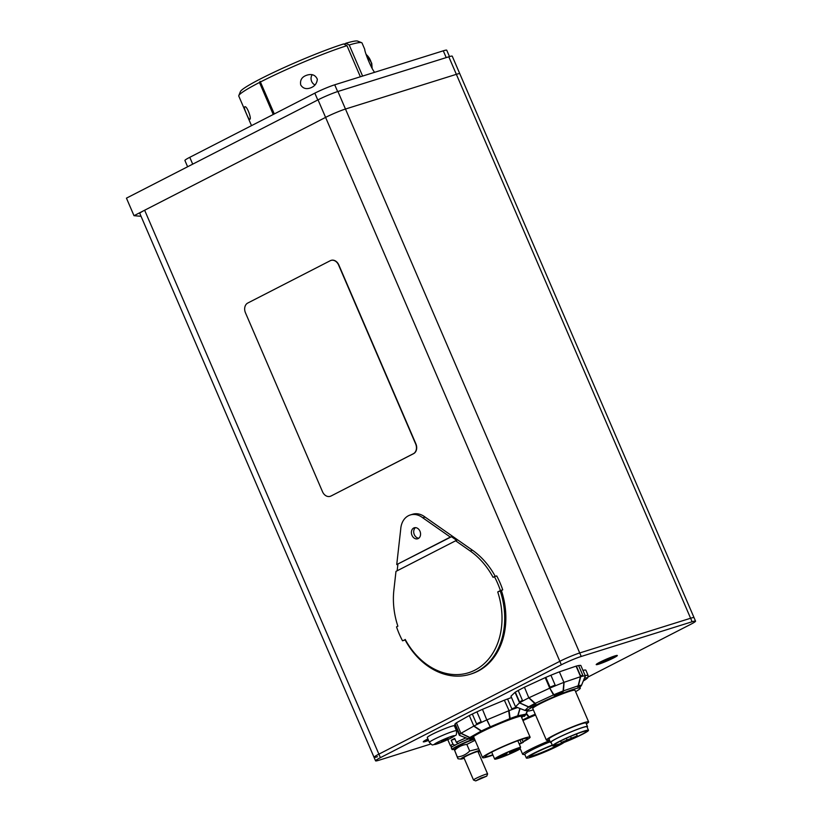 <?xml version="1.0" encoding="UTF-8"?>
<svg xmlns="http://www.w3.org/2000/svg" width="822" height="822" viewBox="0 0 822 822"><rect width="100%" height="100%" fill="white"/><g stroke="black" fill="none" stroke-linecap="round" stroke-linejoin="round"><path stroke-width="1.23" d="M430.697 744.044L379.004 760.227A15.341 1.284 -23.3 0 1 375.562 760.833A15.341 1.284 -23.3 0 1 380.401 757.658L561.344 664.813A15.341 1.284 -23.3 0 1 581.226 656.459L692.114 621.761A15.341 1.284 -23.3 0 1 695.556 621.155L694.045 617.641A15.341 1.284 156.7 0 0 690.603 618.247A15.341 1.284 -23.3 0 1 694.045 617.641L459.796 73.733A15.341 1.284 156.7 0 0 456.354 74.329A15.341 1.284 -23.3 0 1 459.796 73.733L452.244 56.184A15.341 1.284 156.7 0 0 448.802 56.79L337.914 91.489A15.341 1.284 156.7 0 0 318.032 99.842L126.444 198.153L134.007 215.693L141.045 216.289M375.562 760.833L374.051 757.319A15.341 1.284 -23.3 0 1 378.891 754.144L559.833 661.309A15.341 1.284 -23.3 0 1 579.716 652.956L690.603 618.247L579.716 652.956A15.341 1.284 156.7 0 0 559.833 661.309L378.891 754.144A15.341 1.284 156.7 0 0 374.051 757.319L139.802 213.412A15.341 1.284 -23.3 0 1 144.641 210.237L325.584 117.392A15.341 1.284 -23.3 0 1 345.466 109.038L456.354 74.329L345.466 109.038A15.341 1.284 156.7 0 0 325.584 117.392L134.007 215.693M273.243 114.484L259.464 82.477L260.142 81.368L274.301 113.95M260.142 81.368L274.199 114.001M251.511 125.643L238.791 96.102A67.096 5.61 -23.3 0 1 238.822 95.568A67.096 5.61 -23.3 0 1 259.464 82.477M246.61 114.155C244.596 109.645 243.98 107.209 244.761 106.86C246.939 105.144 252.149 120.074 249.652 119.221C249.117 119.437 248.1 117.741 246.61 114.155M360.375 76.765L346.976 45.662L343.637 43.946A64.034 5.353 156.7 0 0 279.942 69.469A64.034 5.353 156.7 0 0 240.425 91.571L238.822 95.568M260.523 81.943A67.096 5.61 -23.3 0 1 346.976 45.662M300.729 84.964C299.855 80.073 301.91 76.816 306.894 75.172C311.928 73.62 315.412 74.977 317.333 79.241C316.902 83.7 314.436 86.659 309.925 88.108C305.907 89.351 302.845 88.303 300.729 84.964M344.089 44.183L345.867 43.268L349.216 44.984L362.605 76.066M349.216 44.984A67.096 5.61 -23.3 0 1 361.639 42.682L357.632 41.1A64.034 5.353 156.7 0 0 345.867 43.268M361.639 42.682A67.096 5.61 -23.3 0 1 362.04 43.021L364.742 49.299C364.444 51.211 370.917 68.021 374.616 72.305M315.032 84.923A6.021 4.675 72.6 0 1 312.833 83.31A6.021 4.675 72.6 0 1 312.247 74.781M374.051 757.319A15.341 1.284 156.7 0 0 377.493 756.713M497.731 591.953L500.228 590.905A69.017 53.522 -107.4 0 1 470.235 674.235A69.017 53.522 -107.4 0 1 405.02 639.763L402.533 640.811A70.928 55.012 72.6 0 1 396.533 626.878L397.869 626.189A69.017 53.522 72.6 0 1 393.882 590.083L395.978 571.393L455.624 540.784L470.143 550.946A69.017 53.522 72.6 0 1 493.077 577.342L494.412 576.654A70.928 55.012 72.6 0 1 500.413 590.576L497.731 591.953A67.096 52.033 72.6 0 1 474.921 670.136A67.096 52.033 72.6 0 1 405.205 639.434M495.265 576.386A69.017 53.522 -107.4 0 0 472.455 550.226L425.087 517.079A19.173 14.868 -107.4 0 0 412.562 514.264L410.25 514.983A19.173 14.868 72.6 0 1 422.775 517.798L450.333 537.085L451.483 536.715L396.738 564.58L450.333 537.085M470.235 674.235L471.396 673.865A69.017 53.522 -107.4 0 0 501.389 590.545L502.725 589.857A70.928 55.012 -107.4 0 0 496.724 575.924L494.412 576.654M402.533 640.811L405.123 639.937M415.48 527.642A5.754 4.459 -107.4 0 0 414.031 533.889A5.754 4.459 -107.4 0 0 418.788 538.204M451.483 536.715L456.785 540.424L455.624 540.784M397.16 570.787L397.899 564.211M396.738 564.58L400.725 529.121A19.173 14.868 72.6 0 1 410.25 514.983M418.244 538.544A5.754 4.459 72.6 0 1 417.699 538.77A5.754 4.459 72.6 0 1 411.719 534.619A5.754 4.459 72.6 0 1 414.257 527.796A5.754 4.459 72.6 0 1 420.114 531.587A5.754 4.459 72.6 0 1 418.244 538.544M502.725 589.857L500.413 590.576M501.389 590.545L500.228 590.905M425.087 517.079L422.775 517.798M187.621 166.763L184.919 160.495A15.341 1.284 -23.3 0 1 189.769 157.321L314.826 93.153A15.341 1.284 -23.3 0 1 334.718 84.8L443.294 50.81A15.341 1.284 -23.3 0 1 446.736 50.204L449.48 56.584M524.878 754.637L522.967 754.421A23.006 1.921 -23.3 0 1 522.638 754.257A23.006 1.921 -23.3 0 1 549.713 740.612M564.077 742.451A21.084 1.767 -23.3 0 1 542.931 752.767A21.084 1.767 -23.3 0 1 526.347 758.028L524.826 754.514A21.084 1.767 -23.3 0 1 550.216 741.773M526.347 758.028A21.084 1.767 -23.3 0 1 552.271 745.071M559.412 744.177A17.252 1.449 -23.3 0 1 542.222 752.294A17.252 1.449 -23.3 0 1 529.758 756.209M561.2 743.54A17.642 1.48 -23.3 0 1 542.921 752.459A17.642 1.48 -23.3 0 1 529.522 756.517A17.642 1.48 -23.3 0 1 552.394 745.369M454.772 724.562A38.346 3.206 -23.3 0 1 455.131 723.905L459.364 733.727A38.346 3.206 -23.3 0 0 459.005 734.385L454.772 724.562M472.331 714.041L476.565 723.863A38.346 3.206 -23.3 0 1 481.158 721.685L476.924 711.852A38.346 3.206 -23.3 0 0 472.331 714.041M504.348 700.19L482.463 709.324A38.346 3.206 156.7 0 0 469.311 715.53L456.426 722.795L460.906 733.368L469.639 737.622A1.921 1.829 51.6 0 0 471.068 737.663L482.391 731.261A1.921 0.997 -116.2 0 1 481.487 730.943A1.921 0.904 124.1 0 1 481.158 731.107A1.921 1.51 60.6 0 0 482.391 731.261A29.88 2.497 -23.3 0 1 490.549 727.419L509.804 719.394A1.921 0.914 -110.7 0 0 510.133 718.531L509.075 710.65L504.348 700.19A38.346 3.206 156.7 0 1 511.531 697.549A38.346 3.206 -23.3 0 0 507.564 698.977L511.798 708.811A38.346 3.206 -23.3 0 1 516.031 707.28L515.856 706.879M519.401 749.387L519.853 748.565L512.116 751.811L510.01 753.702A13.419 1.12 -23.3 0 1 505.787 755.469L506.393 754.339L496.488 758.387A13.419 1.12 -23.3 0 1 496.426 758.326A13.419 1.12 -23.3 0 1 496.786 757.843L506.897 753.455L507.503 752.336A13.419 1.12 -23.3 0 1 511.716 750.568L511.109 751.698L512.414 751.267L520.151 748.02L520.593 747.208A15.341 1.284 156.7 0 0 504.523 753.497A15.341 1.284 156.7 0 0 494.669 759.086A15.341 1.284 156.7 0 0 504.071 756.343A15.341 1.284 156.7 0 0 519.401 749.387M502.848 755.058L504.739 754.072L502.848 755.058M515.281 749.828L517.161 748.852L515.281 749.828M514.408 751.442L516.288 750.455L514.408 751.442M501.975 756.661L503.865 755.675L501.975 756.661M492.943 755.069A25.883 2.168 -23.3 0 1 482.565 757.637A25.883 2.168 -23.3 0 1 482.606 757.37A25.883 2.168 -23.3 0 1 506.742 744.876A25.883 2.168 -23.3 0 1 530.108 737.17A25.883 2.168 -23.3 0 1 523.08 741.927M492.82 754.791A23.006 1.921 -23.3 0 1 485.206 756.507A23.006 1.921 -23.3 0 1 485.247 756.261A23.006 1.921 -23.3 0 1 506.701 745.153A23.006 1.921 -23.3 0 1 527.467 738.31A23.006 1.921 -23.3 0 1 522.946 741.608M520.593 747.208L517.809 740.745M519.319 744.229L523.265 742.338L519.165 743.879M509.116 751.637L510.01 753.702M486.727 776.153L487.59 774.005A7.665 0.637 156.7 0 0 487.6 773.944A7.665 0.637 156.7 0 0 480.295 776.389A7.665 0.637 156.7 0 0 473.513 780.016A7.665 0.637 156.7 0 0 473.554 780.057L475.712 780.9L481.004 778.023L486.727 776.153L475.712 780.9M475.085 740.262L466.834 744.403C462.128 744.907 458.06 746.89 454.628 750.342L454.278 749.818L455.933 747.619A11.118 0.935 -23.3 0 1 465.91 742.461A11.118 0.935 -23.3 0 1 474.623 739.194M477.859 751.534A7.665 0.637 156.7 0 0 470.667 754.041A7.665 0.637 156.7 0 0 463.916 757.545M479.452 750.424A11.118 0.935 156.7 0 0 470.749 753.692A11.118 0.935 156.7 0 0 460.875 759.096A11.118 0.935 156.7 0 0 464.153 758.274M478.24 752.212A11.118 0.935 156.7 0 0 479.843 751.318M457.72 758.254L454.628 750.342L458.07 758.788L460.875 759.096M457.474 756.949C462.18 756.446 466.249 754.473 469.681 751.01L478.723 748.708M466.834 744.403L469.681 751.01M455.306 727.963A15.341 1.284 -23.3 0 1 456.066 727.624M456.066 729.72A15.341 1.284 -23.3 0 1 456.827 729.371A15.341 1.284 -23.3 0 0 456.066 729.72M456.231 747.342L455.522 747.671A11.785 0.986 -23.3 0 0 455.265 748.061L455.665 747.979M461.029 744.681L460.31 744.958A11.785 0.986 -23.3 0 0 457.823 746.232L457.864 746.212M468.817 741.218L468.489 741.331A11.785 0.986 -23.3 0 0 465.201 742.708L464.779 742.924M474.582 739.101A11.785 0.986 -23.3 0 0 473.102 739.584L472.352 739.923M454.864 749.037A15.341 1.284 -23.3 0 1 452.008 749.459L451.247 747.712A15.341 1.284 -23.3 0 1 468.571 738.906M452.008 749.459A15.341 1.284 -23.3 0 1 459.488 744.979A15.341 1.284 -23.3 0 1 474.417 738.711M695.556 621.155A15.341 1.284 -23.3 0 1 690.706 624.33L588.223 676.917M614.753 655.956A11.498 0.966 -23.3 0 1 617.332 655.504A11.498 0.966 -23.3 0 1 607.15 660.939A11.498 0.966 -23.3 0 1 596.207 664.597A11.498 0.966 -23.3 0 1 602.886 660.734A11.498 0.966 -23.3 0 1 614.753 655.956M428.539 740.437A11.498 0.966 -23.3 0 1 423.268 741.814A11.498 0.966 -23.3 0 1 427.892 738.937M545.818 677.379A38.346 3.206 -23.3 0 1 550.915 675.232L555.148 685.065A38.346 3.206 -23.3 0 0 550.052 687.202L545.818 677.379M576.366 666.067L580.599 675.889A38.346 3.206 -23.3 0 1 582.839 675.386L578.606 665.563A38.346 3.206 -23.3 0 0 576.366 666.067M522.432 700.334L518.199 690.501A38.346 3.206 -23.3 0 0 515.332 692.145L519.566 701.967A38.346 3.206 -23.3 0 1 522.432 700.334M533.344 709.859A28.76 2.404 -23.3 0 1 527.488 710.804A28.76 2.404 -23.3 0 1 555.764 696.029A28.76 2.404 -23.3 0 1 580.311 688.055A28.76 2.404 -23.3 0 1 575.606 691.662M549.384 739.831A23.006 1.921 -23.3 0 1 546.373 740.119L532.769 708.533A23.006 1.921 -23.3 0 1 555.384 696.707A23.006 1.921 -23.3 0 1 575.03 690.336L588.634 721.911A23.006 1.921 -23.3 0 1 586.363 723.905M546.373 740.119A23.006 1.921 -23.3 0 1 568.988 728.292A23.006 1.921 -23.3 0 1 588.634 721.911M551.213 742.626A20.129 1.685 -23.3 0 1 550.524 742.482L549.014 738.978A20.129 1.685 -23.3 0 1 568.803 728.631A20.129 1.685 -23.3 0 1 585.994 723.052L587.504 726.566A20.129 1.685 -23.3 0 1 587.134 727.162M550.524 742.482A20.129 1.685 -23.3 0 1 570.314 732.145A20.129 1.685 -23.3 0 1 587.504 726.566M552.569 745.77L551.059 742.256A19.553 1.634 -23.3 0 1 570.283 732.207A19.553 1.634 -23.3 0 1 586.97 726.792L588.48 730.296A19.553 1.634 -23.3 0 1 571.177 739.533A19.553 1.634 -23.3 0 1 552.569 745.77A19.553 1.634 -23.3 0 1 571.793 735.721A19.553 1.634 -23.3 0 1 588.48 730.296M576.448 734.005L577.219 735.793A17.642 1.48 -23.3 0 1 569.081 739.42A17.642 1.48 -23.3 0 1 561.241 742.502L560.604 741.002M569.389 740.119A17.642 1.48 -23.3 0 1 554.326 745.009A17.642 1.48 -23.3 0 1 571.67 735.947A17.642 1.48 -23.3 0 1 586.723 731.056A17.642 1.48 -23.3 0 1 569.389 740.119M561.241 742.502L577.219 735.793M566.358 738.259L567.118 740.036M570.55 736.42L571.341 738.259M610.664 657.929L602.567 661.474L610.664 657.929M608.773 658.484L608.999 659.008M604.951 660.775L604.694 660.189M585.223 675.653A26.838 2.25 156.7 0 1 588.131 675.479L585.87 670.218A26.838 2.25 156.7 0 0 582.952 670.392M515.476 706.725L524.95 710.434A1.921 1.891 -82.1 0 0 526.399 710.403A1.921 1.86 -133.6 0 1 524.95 710.393L515.476 706.725L510.955 696.213L515.045 692.319L519.566 702.831L515.528 706.704M519.535 702.882L528.546 706.971A1.921 1.86 46.4 0 0 529.995 706.982A1.921 1.593 -120.5 0 1 528.71 706.858L524.95 710.393A1.921 1.921 0 0 0 525.381 710.547L527.334 710.444L525.895 714.133L517.963 715.767A1.921 0.617 -163.8 0 1 517.706 715.839A31.236 2.61 156.7 0 0 510.133 718.531A1.921 1.182 173.1 0 1 509.702 718.705L490.446 726.73A1.921 1.243 154.4 0 1 490.004 726.925A31.236 2.61 156.7 0 0 481.487 730.943L474.006 725.97L460.957 733.306M577.547 686.781A1.921 1.706 -103.8 0 0 578.421 685.743A1.921 0.709 -165.5 0 1 578.133 685.825A1.921 1.295 71.1 0 1 577.547 686.781A29.88 2.497 -23.3 0 1 580.496 686.36A1.921 1.86 46.4 0 0 581.503 685.343L585.356 675.972L580.825 665.46A38.346 3.206 156.7 0 0 576.068 666.149L559.381 671.851A38.346 3.206 156.7 0 0 545.212 677.636L524.446 687.223L528.813 697.837L534.803 703.55A31.236 2.61 156.7 0 0 528.71 706.858L519.566 702.831M528.813 697.837A38.346 3.206 156.7 0 0 519.679 702.789M524.446 687.223A38.346 3.206 156.7 0 0 515.045 692.319M559.381 671.851L563.913 682.363L563.08 690.983A31.236 2.61 156.7 0 0 553.894 694.734L549.743 688.148L553.463 694.929A1.921 0.565 65.2 0 0 554.09 695.381L553.894 694.734A1.921 1.243 150.2 0 1 553.463 694.929L535.194 703.365A1.921 1.099 133 0 1 534.803 703.55A1.921 1.171 63 0 0 535.821 703.817A1.921 0.565 -114.8 0 1 535.194 703.365L528.978 697.734M549.558 688.25L529.173 697.662M563.728 682.445A38.346 3.206 156.7 0 0 549.959 688.076M545.212 677.636L549.743 688.148M563.08 690.983A1.921 0.719 68.6 0 1 562.875 691.795A1.921 1.295 -108.9 0 0 563.46 690.85A1.921 1.038 -176.3 0 1 563.08 690.983M585.326 676.023L581.503 685.301A31.236 2.61 156.7 0 0 578.421 685.743L580.702 676.64L563.913 682.363M585.336 675.982A38.346 3.206 156.7 0 0 580.702 676.64M576.068 666.149L580.589 676.66M579.9 687.1L581.062 685.99A1.921 1.921 0 0 0 581.524 685.322L581.503 685.301A1.921 1.891 97.9 0 1 580.496 686.36M482.463 709.324L486.788 719.938A38.346 3.206 156.7 0 0 474.006 725.97M469.311 715.53L473.832 726.042M486.788 719.938L490.549 727.419L486.984 719.836M508.88 710.701L487.189 719.764M517.572 707.557A38.346 3.206 156.7 0 0 509.075 710.65M519.884 708.461L517.706 715.839A1.921 1.408 71.9 0 1 517.048 716.815A1.921 1.767 -101.7 0 0 517.963 715.767L520.079 708.533M524.436 716.25A1.921 1.829 -128.4 0 1 524.076 716.445A1.921 1.51 60.6 0 0 524.261 716.363A1.921 1.921 0 0 0 524.426 716.25A1.921 1.829 -128.4 0 0 524.508 716.198L526.018 714.431A31.236 2.61 156.7 0 0 525.998 714.123L525.895 714.133A1.921 1.767 78.3 0 1 524.981 715.181A1.921 1.911 -40.5 0 0 525.998 714.123L527.375 710.547M468.694 738.947L459.477 735.351L468.694 738.947A1.921 1.911 139.5 0 0 470.163 738.927A29.88 2.497 -23.3 0 1 471.068 737.663A1.921 1.51 -119.4 0 1 469.835 737.509A1.921 0.514 115.7 0 1 469.639 737.622A31.236 2.61 156.7 0 0 468.694 738.947M468.725 738.968L468.715 738.957A1.921 1.921 0 0 0 469.794 739.05A1.921 1.767 -101.7 0 0 470.163 738.927L474.15 738.105M460.906 733.368A38.346 3.206 156.7 0 0 459.334 735.197A38.346 3.206 156.7 0 0 459.477 735.351M456.426 722.795A38.346 3.206 156.7 0 0 454.802 724.675L459.334 735.197M474.109 738.012A27.558 2.302 -23.3 0 1 472.26 737.951A27.558 2.302 -23.3 0 1 491.823 727.069A27.558 2.302 -23.3 0 1 520.675 716.157A27.558 2.302 -23.3 0 1 522.884 716.147A27.558 2.302 -23.3 0 1 521.651 717.544M522.936 720.534L529.45 717.411L529.08 716.846A1.921 1.202 142.8 0 1 528.659 717.041L522.669 719.908M535.214 714.215A31.236 2.61 156.7 0 0 529.08 716.846L526.429 713.424M522.956 720.575A27.558 2.302 -23.3 0 1 535.564 715.006M454.946 745.42L452.901 744.095L451.237 740.232A15.341 1.284 -23.3 0 1 454.679 738.413L456.344 742.276L458.378 743.602M454.936 739.009L451.237 740.232M465.982 737.899A15.341 1.284 156.7 0 0 456.344 742.276M452.901 744.095A15.341 1.284 156.7 0 0 450.497 745.955A15.341 1.284 156.7 0 0 450.59 746.027L452.275 746.695M441.578 741.516L447.98 738.567L441.578 741.516M429.392 742.41L427.276 737.498A14.765 1.233 -23.3 0 1 440.345 730.532A14.765 1.233 -23.3 0 1 454.391 725.826L456.508 730.737A14.765 1.233 156.7 0 0 442.462 735.443A14.765 1.233 156.7 0 0 429.392 742.41C433.441 746.438 431.519 744.506 435.783 744.342L449.202 738.957L455.326 735.443C456.282 735.628 456.672 734.067 456.508 730.737M330.876 496.046A7.665 5.949 72.6 0 1 330.146 496.344A7.665 5.949 72.6 0 1 322.532 491.762L245.459 312.792A7.665 5.949 72.6 0 1 247.761 303.041L330.249 260.718A7.665 5.949 72.6 0 1 330.978 260.42A7.665 5.949 72.6 0 1 338.592 265.013L415.665 443.972A7.665 5.949 72.6 0 1 413.363 453.723L331.112 495.974A7.665 5.949 72.6 0 1 330.382 496.272A7.665 5.949 72.6 0 1 330.259 496.313M331.091 260.389A7.665 5.949 72.6 0 1 331.204 260.348A7.665 5.949 72.6 0 1 338.818 264.931L415.901 443.901A7.665 5.949 72.6 0 1 413.6 453.652L331.112 495.974M318.032 99.842L561.344 664.813M337.914 91.489L581.226 656.459M448.802 56.79L692.114 621.761M366.17 54.529A13.419 10.409 72.6 0 1 371.832 67.486M144.641 210.237L380.401 757.658M472.455 550.226L470.143 550.946M334.718 84.8L337.637 91.581M314.826 93.153L317.775 99.976M443.294 50.81L446.212 57.602M189.769 157.321L192.708 164.153M521.302 742.985L520.007 739.964M510.041 751.257L510.616 752.592M614.835 655.925A9.391 0.791 -23.3 0 1 614.496 656.686A9.391 0.791 -23.3 0 1 603.821 661.7A9.391 0.791 -23.3 0 1 598.221 663.087M424.491 740.766L428.303 739.892A9.391 0.791 -23.3 0 1 425.714 740.653A9.391 0.791 -23.3 0 1 425.293 740.293M584.463 678.15A24.927 2.086 -23.3 0 1 583.312 680.955L587.658 677.924L588.131 675.479M527.303 710.383A29.88 2.497 -23.3 0 1 526.399 710.403L527.046 709.787M529.995 706.982A29.88 2.497 -23.3 0 1 535.821 703.817M554.09 695.381A29.88 2.497 -23.3 0 1 562.875 691.795M580.445 676.722L578.133 685.825L563.46 690.85L564.067 682.322M473.719 726.124L481.158 731.107L469.835 737.509L461.08 733.255M508.684 710.804L509.804 719.394A29.88 2.497 -23.3 0 1 517.048 716.815L524.981 715.181A29.88 2.497 -23.3 0 1 524.076 716.445L524.261 716.363A1.921 1.51 60.6 0 0 524.333 716.311M469.475 739.081A1.921 1.767 -101.7 0 0 469.794 739.05L474.171 738.146M526.244 713.876L528.659 717.041A1.921 0.822 64.4 0 0 529.45 717.411A29.88 2.497 -23.3 0 1 535.482 714.832M436.246 744.167A10.922 0.914 -23.3 0 1 443.561 739.471A10.922 0.914 -23.3 0 1 453.569 736.615A10.922 0.914 -23.3 0 1 436.246 744.167M366.088 54.17L371.739 63.243L372.109 67.938M522.638 754.257L519.977 748.092M530.108 737.17L521.025 716.085M482.565 757.637L473.482 736.563M494.669 759.086L491.679 752.151M523.265 742.338L521.96 739.317M463.618 757.041L473.513 780.016M477.705 750.969L487.6 773.944M580.311 688.055L579.849 686.976M527.488 710.804L526.625 708.8M597.419 663.549L606.955 660.415L615.729 655.668M524.95 710.434L515.507 706.745M585.356 675.982L581.514 685.332M526.018 714.431L527.488 710.794M447.764 739.625L450.497 745.955"/></g></svg>
